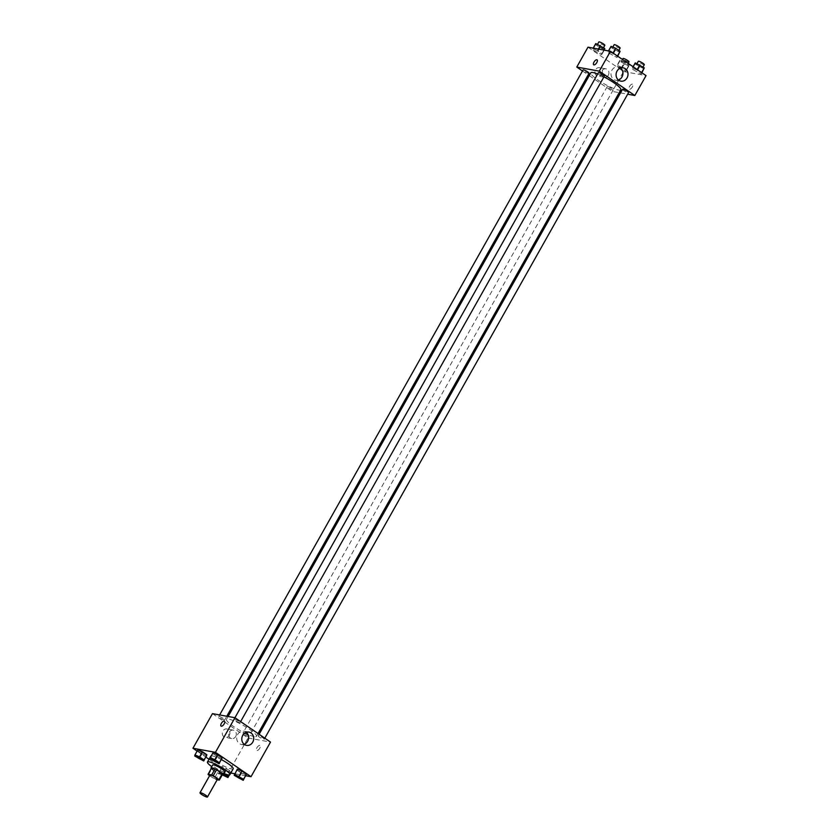<?xml version="1.0" encoding="UTF-8"?>
<svg xmlns="http://www.w3.org/2000/svg" width="839" height="839" viewBox="0 0 839 839"><rect width="100%" height="100%" fill="white"/><g stroke="black" fill="none" stroke-linecap="round" stroke-linejoin="round"><path stroke-width="0.63" stroke-dasharray="4.2 3.15" d="M217.427 779.305A4.289 0.745 29.4 0 1 216.861 779.379A4.289 0.745 29.4 0 1 212.466 777.344A4.289 0.745 29.4 0 1 209.949 775.089M209.635 775.645L214.123 778.707A6.429 1.122 29.4 0 0 215.696 779.483L217.175 779.756M208.429 774.817L211.753 768.923L217.437 772.824L214.123 778.707M222.618 774.25L219.021 773.589L215.696 779.483M219.021 773.589A6.429 1.122 29.4 0 1 217.437 772.824M211.753 768.923A6.429 1.122 29.4 0 1 211.397 768.377M211.26 768.608A6.869 1.196 -150.6 0 0 213.788 770.726A6.869 1.196 -150.6 0 0 222.293 774.817M224.653 771.733A6.869 1.196 29.4 0 1 223.751 771.849A6.869 1.196 29.4 0 1 215.455 767.779A6.869 1.196 29.4 0 1 212.687 764.99M223.719 773.39A12.879 2.244 29.4 0 1 211.753 766.647M233.2 768.797A12.879 2.244 29.4 0 1 231.512 768.996A12.879 2.244 29.4 0 1 218.318 762.913A12.879 2.244 29.4 0 1 210.767 756.149M211.271 755.876A12.879 2.244 29.4 0 1 221.381 759.589M194.732 756.012L197.847 749.783L197.637 750.853L202.031 753.873L206.646 755.813L202.031 753.873L199.126 759.022M210.023 758.792L213.137 752.562L212.928 753.632L217.332 756.652L221.947 758.592L217.332 756.652L214.427 761.802M197.113 751.094L205.912 757.124M209.016 759.253L228.523 772.614L230.819 773.034M234.731 773.736L245.796 775.75M222.031 766.353L221.821 767.423L226.215 770.433L230.83 772.383L231.04 771.314L222.031 766.353L221.821 767.423L226.215 770.433L230.83 772.383L231.04 771.314L222.031 766.353L218.916 772.583L222.262 774.869M234.207 775.351L237.322 769.132L237.112 770.202L246.121 775.163L241.517 773.212L238.612 778.372M212.456 713.643L248.019 738.005L228.523 772.614M229.267 735.363A4.289 3.776 100.3 0 0 226.855 728.965A4.289 3.776 100.3 0 0 225.324 737.408A4.289 3.776 100.3 0 0 229.267 735.363M254.238 736.6A17.241 3.01 29.4 0 1 236.588 728.451A17.241 3.01 29.4 0 1 226.467 719.401A17.241 3.01 29.4 0 1 242.964 725.242A17.241 3.01 29.4 0 1 256.503 736.327A17.241 3.01 29.4 0 1 254.238 736.6M248.019 738.005L270.515 742.085M239.587 722.704A3.429 0.598 29.4 0 1 236.063 721.089A3.429 0.598 29.4 0 1 234.05 719.285A3.429 0.598 29.4 0 1 237.343 720.449A3.429 0.598 29.4 0 1 240.038 722.652A3.429 0.598 29.4 0 1 239.587 722.704M224.286 719.925A3.429 0.598 29.4 0 1 220.772 718.31A3.429 0.598 29.4 0 1 218.759 716.506A3.429 0.598 29.4 0 1 222.041 717.67A3.429 0.598 29.4 0 1 224.737 719.872A3.429 0.598 29.4 0 1 224.286 719.925M248.47 736.495A3.429 0.598 29.4 0 1 244.957 734.87A3.429 0.598 29.4 0 1 242.943 733.066A3.429 0.598 29.4 0 1 246.226 734.23A3.429 0.598 29.4 0 1 248.921 736.443A3.429 0.598 29.4 0 1 248.47 736.495M258.685 735.793A3.429 0.598 -150.6 0 0 258.234 735.845A3.429 0.598 -150.6 0 0 260.939 738.058A3.429 0.598 -150.6 0 0 264.222 739.222A3.429 0.598 -150.6 0 0 262.208 737.418A3.429 0.598 -150.6 0 0 258.685 735.793M259.786 745.41A2.999 1.332 -55.6 0 0 257.08 747.486A2.999 1.332 -55.6 0 0 256.64 750.465A2.999 1.332 -55.6 0 0 259.429 748.745A2.999 1.332 -55.6 0 0 260.027 745.514A2.999 1.332 -55.6 0 0 259.786 745.41A2.999 1.332 -55.6 0 0 257.07 747.486A2.999 1.332 -55.6 0 0 256.629 750.465A2.999 1.332 -55.6 0 0 259.429 748.745A2.999 1.332 -55.6 0 0 260.027 745.514A2.999 1.332 -55.6 0 0 259.786 745.41M224.474 721.152L224.464 721.152A2.999 1.332 124.4 0 1 224.034 724.13A2.999 1.332 124.4 0 1 221.318 726.207A2.999 1.332 124.4 0 1 221.077 726.113L221.077 726.102M244.128 744.266A6.754 5.936 -79.7 0 1 241.475 744.466A6.754 5.936 -79.7 0 1 236.839 736.757A6.754 5.936 -79.7 0 1 243.887 731.178A6.754 5.936 -79.7 0 1 246.299 732.3M235.696 736.527A4.289 3.776 100.3 0 0 233.284 730.129A4.289 3.776 100.3 0 0 231.753 738.572A4.289 3.776 100.3 0 0 235.696 736.527M620.829 89.752A17.241 3.01 29.4 0 1 618.563 90.025A17.241 3.01 29.4 0 1 600.913 81.886A17.241 3.01 29.4 0 1 590.792 72.825M597.651 73.989A17.241 3.01 29.4 0 1 603.923 76.863M622.559 89.28A3.429 0.598 -150.6 0 0 625.254 91.482A3.429 0.598 -150.6 0 0 628.547 92.647M589.062 73.308A3.429 0.598 29.4 0 1 588.611 73.36A3.429 0.598 29.4 0 1 585.098 71.735A3.429 0.598 29.4 0 1 583.084 69.931M612.795 89.93A3.429 0.598 29.4 0 1 609.282 88.305A3.429 0.598 29.4 0 1 607.268 86.501A3.429 0.598 29.4 0 1 610.551 87.665A3.429 0.598 29.4 0 1 613.246 89.867A3.429 0.598 29.4 0 1 612.795 89.93M604.363 76.087A3.429 0.598 29.4 0 1 603.912 76.139A3.429 0.598 29.4 0 1 600.388 74.514A3.429 0.598 29.4 0 1 598.375 72.71M582.486 70.979L588.181 74.87M589.23 75.594L612.344 91.43L619.182 92.668M620.514 92.909L627.666 94.209M587.982 47.183L623.545 71.546L612.344 91.43M601.888 74.063A4.289 3.776 100.3 0 0 599.476 67.665A4.289 3.776 100.3 0 0 597.945 76.108A4.289 3.776 100.3 0 0 601.888 74.063M612.785 53.444L608.17 51.504L607.96 52.563L616.969 57.524L617.179 56.454L612.785 53.444L608.17 51.504L607.96 52.563L616.969 57.524L617.179 56.454L613.026 53.014M621.668 67.235L617.053 65.285L616.843 66.354L625.863 71.315L626.072 70.245L621.668 67.235L617.053 65.285L616.843 66.354L625.863 71.315L626.072 70.245L621.668 67.235L624.573 62.076L619.958 60.135L619.748 61.205L628.768 66.166L628.977 65.096L624.573 62.076M623.545 71.546L646.04 75.625M597.483 50.665L592.879 48.725L592.659 49.795L601.678 54.755L601.888 53.686L597.483 50.665L592.879 48.725L592.659 49.795L601.678 54.755L601.888 53.686L597.483 50.665L598.385 49.071M636.969 70.015L632.354 68.064L632.145 69.134L641.153 74.094L641.363 73.024L636.969 70.015L632.354 68.064L632.145 69.134L641.153 74.094L641.363 73.024L637.21 69.574M632.407 84.11A2.999 1.332 -55.6 0 0 629.701 86.186A2.999 1.332 -55.6 0 0 629.26 89.165A2.999 1.332 -55.6 0 0 632.05 87.445A2.999 1.332 -55.6 0 0 632.658 84.215A2.999 1.332 -55.6 0 0 632.407 84.11A2.999 1.332 -55.6 0 0 629.701 86.186A2.999 1.332 -55.6 0 0 629.26 89.165A2.999 1.332 -55.6 0 0 632.05 87.445A2.999 1.332 -55.6 0 0 632.648 84.215A2.999 1.332 -55.6 0 0 632.407 84.11M597.095 59.852L597.095 59.852A2.999 1.332 124.4 0 1 596.655 62.841A2.999 1.332 124.4 0 1 593.939 64.907A2.999 1.332 124.4 0 1 593.697 64.813L593.697 64.813M618.416 80.02A6.754 5.936 -79.7 0 1 615.753 80.219A6.754 5.936 -79.7 0 1 611.117 72.511A6.754 5.936 -79.7 0 1 618.165 66.931A6.754 5.936 -79.7 0 1 620.587 68.053M608.317 75.227A4.289 3.776 100.3 0 0 605.905 68.829A4.289 3.776 100.3 0 0 604.374 77.272A4.289 3.776 100.3 0 0 608.317 75.227M635.259 62.915L635.05 63.984L644.058 68.934M642.202 67.665A3.429 0.598 29.4 0 1 638.678 66.04A3.429 0.598 29.4 0 1 636.665 64.236A3.429 0.598 29.4 0 1 639.958 65.4A3.429 0.598 29.4 0 1 642.653 67.613A3.429 0.598 29.4 0 1 642.202 67.665M633.088 66.753L632.354 68.064M635.05 63.984L632.145 69.134M639.454 66.994L636.549 72.144M641.887 72.783L641.153 74.094M644.31 64.666A3.429 0.598 29.4 0 1 643.859 64.718A3.429 0.598 29.4 0 1 640.346 63.093A3.429 0.598 29.4 0 1 638.332 61.289M611.075 46.344L610.865 47.414L619.874 52.375M618.018 51.095A3.429 0.598 29.4 0 1 614.505 49.48A3.429 0.598 29.4 0 1 612.48 47.676A3.429 0.598 29.4 0 1 615.774 48.84A3.429 0.598 29.4 0 1 618.469 51.043A3.429 0.598 29.4 0 1 618.018 51.095M608.506 50.906L608.17 51.504M610.865 47.414L607.96 52.563M615.27 50.424L612.365 55.584M617.714 56.223L616.969 57.524M620.126 48.096A3.429 0.598 29.4 0 1 619.675 48.148A3.429 0.598 29.4 0 1 616.162 46.533A3.429 0.598 29.4 0 1 614.148 44.729M626.901 64.886A3.429 0.598 29.4 0 1 623.387 63.261A3.429 0.598 29.4 0 1 621.374 61.457A3.429 0.598 29.4 0 1 624.656 62.621A3.429 0.598 29.4 0 1 627.352 64.834A3.429 0.598 29.4 0 1 626.901 64.886M619.958 60.135L617.053 65.285M619.748 61.205L616.843 66.354M624.153 64.215L621.248 69.375M628.768 66.166L625.863 71.315M628.977 65.096L626.072 70.245M629.009 61.887A3.429 0.598 29.4 0 1 628.558 61.939A3.429 0.598 29.4 0 1 625.045 60.324A3.429 0.598 29.4 0 1 623.031 58.52M595.784 43.565L595.564 44.635L599.969 47.655L604.583 49.595M602.717 48.326A3.429 0.598 29.4 0 1 599.203 46.701A3.429 0.598 29.4 0 1 597.19 44.897A3.429 0.598 29.4 0 1 600.472 46.061A3.429 0.598 29.4 0 1 603.168 48.263A3.429 0.598 29.4 0 1 602.717 48.326M593.204 48.138L592.879 48.725M595.564 44.635L592.659 49.795M599.969 47.655L597.064 52.805M604.269 50.141L601.678 54.755M603.912 50.078L601.888 53.686M604.835 45.316A3.429 0.598 29.4 0 1 604.384 45.379A3.429 0.598 29.4 0 1 600.86 43.754A3.429 0.598 29.4 0 1 598.847 41.95M241.8 779.001A3.429 0.598 29.4 0 1 241.359 779.043A3.429 0.598 29.4 0 1 237.877 777.438A3.429 0.598 29.4 0 1 235.822 775.624M237.112 770.202L241.517 773.212M217.626 762.431A3.429 0.598 29.4 0 1 217.175 762.473A3.429 0.598 29.4 0 1 213.693 760.868A3.429 0.598 29.4 0 1 211.638 759.064M212.928 753.632L217.332 756.652M223.688 773.432L219.126 771.513M226.509 776.222A3.429 0.598 29.4 0 1 226.069 776.264A3.429 0.598 29.4 0 1 222.545 774.638A3.429 0.598 29.4 0 1 220.531 772.834A3.429 0.598 29.4 0 1 223.478 773.81A3.429 0.598 29.4 0 0 220.521 772.855A3.429 0.598 29.4 0 0 222.786 774.817M221.821 767.423L218.916 772.583M226.215 770.433L223.31 775.593M230.83 772.383L229.372 774.963M231.04 771.314L228.974 774.984M226.635 768.293L223.761 773.411M202.325 759.652A3.429 0.598 29.4 0 1 201.884 759.694A3.429 0.598 29.4 0 1 198.392 758.089A3.429 0.598 29.4 0 1 196.347 756.285M197.637 750.853L202.031 753.873M241.475 744.466L246.551 745.389M243.887 731.178L248.963 732.101M233.284 730.129L226.855 728.965M231.753 738.572L225.324 737.408M228.114 716.485L226.467 719.401M258.066 733.559L256.503 736.327M264.222 739.222L264.809 738.173M258.234 735.845L259.125 734.282M219.64 714.943L218.759 716.506M226.792 716.244L224.737 719.872M607.268 86.501L242.943 733.066M613.246 89.867L248.921 736.443M234.93 717.723L234.05 719.285M240.625 721.603L240.038 722.652M615.753 80.219L620.829 81.142M618.165 66.931L623.241 67.854M605.905 68.829L599.476 67.665M604.374 77.272L597.945 76.108M637 63.649L636.665 64.236M642.999 66.994L642.653 67.613M612.816 47.078L612.48 47.676M618.815 50.434L618.469 51.043M622.486 59.485L621.374 61.457M628.17 63.386L627.352 64.834M597.525 44.299L597.19 44.897M603.514 47.655L603.168 48.263"/><path stroke-width="1.26" d="M206.908 797.05A4.289 0.745 29.4 0 1 202.503 795.026A4.289 0.745 29.4 0 1 199.986 792.771A4.289 0.745 29.4 0 1 204.097 794.218A4.289 0.745 29.4 0 1 207.464 796.977A4.289 0.745 29.4 0 1 206.908 797.05M199.986 792.771L209.949 775.089A4.289 0.745 29.4 0 1 214.05 776.547A4.289 0.745 29.4 0 1 217.427 779.305L207.464 796.977M208.072 774.261L211.397 768.377L214.994 769.027A6.429 1.122 29.4 0 1 216.567 769.793L222.262 773.694L218.937 779.588L213.253 775.687A6.429 1.122 29.4 0 0 211.68 774.921L208.072 774.261A6.429 1.122 29.4 0 0 208.429 774.817L209.635 775.645M217.175 779.756L219.294 780.134A6.429 1.122 29.4 0 0 218.937 779.588M222.262 773.694A6.429 1.122 29.4 0 1 222.618 774.25L219.294 780.134M222.293 774.817A6.869 1.196 -150.6 0 0 222.985 774.68A6.869 1.196 -150.6 0 0 217.595 770.265A6.869 1.196 -150.6 0 0 211.019 767.937A6.869 1.196 -150.6 0 0 211.26 768.608M211.019 767.937L212.687 764.99A6.869 1.196 29.4 0 1 219.252 767.318A6.869 1.196 29.4 0 1 224.653 771.733L222.985 774.68M216.567 769.793L213.253 775.687M214.994 769.027L211.68 774.921M211.753 766.647A12.879 2.244 29.4 0 1 207.443 762.043A12.879 2.244 29.4 0 1 219.766 766.406A12.879 2.244 29.4 0 1 229.886 774.68A12.879 2.244 29.4 0 1 228.187 774.89A12.879 2.244 29.4 0 1 223.719 773.39M207.443 762.043L210.767 756.149A12.879 2.244 29.4 0 1 211.271 755.876M221.381 759.589A12.879 2.244 29.4 0 1 233.2 768.797L229.886 774.68M203.741 760.973L206.855 754.743L197.847 749.783L194.942 754.943L194.732 756.012L203.741 760.973L203.95 759.903L199.546 756.883L194.942 754.943M219.042 763.752L222.157 757.523L213.137 752.562L210.232 757.722L210.023 758.792L219.042 763.752L219.252 762.682L214.847 759.662L210.232 757.722M245.796 775.75L251.018 776.694L215.455 752.331L192.96 748.252L197.113 751.094M205.912 757.124L209.016 759.253M230.819 773.034L234.731 773.736M243.216 780.312L246.341 774.093L241.936 771.072L237.322 769.132L234.207 775.351L243.226 780.312L243.436 779.242L234.417 774.282M251.018 776.694L270.515 742.085L234.951 717.723L212.456 713.643L192.96 748.252M234.951 717.723L215.455 752.331M252.749 742.158A6.754 5.936 -79.7 0 1 246.551 745.389A6.754 5.936 -79.7 0 1 241.915 737.68A6.754 5.936 -79.7 0 1 248.963 732.101A6.754 5.936 -79.7 0 1 252.749 742.158M221.318 726.207A2.999 1.332 124.4 0 1 221.077 726.102A2.999 1.332 124.4 0 1 221.674 722.872A2.999 1.332 124.4 0 1 224.464 721.152A2.999 1.332 124.4 0 1 224.023 724.13A2.999 1.332 124.4 0 1 221.318 726.207M221.077 726.113A2.999 1.332 124.4 0 1 221.674 722.882A2.999 1.332 124.4 0 1 224.474 721.152M246.299 732.3A6.754 5.936 -79.7 0 1 247.673 741.236A6.754 5.936 -79.7 0 1 244.128 744.266M228.114 716.485L590.792 72.825A17.241 3.01 29.4 0 1 597.651 73.989M603.923 76.863A17.241 3.01 29.4 0 1 620.829 89.752L258.066 733.559M264.809 738.173L628.547 92.647A3.429 0.598 -150.6 0 0 626.534 90.843A3.429 0.598 -150.6 0 0 623.01 89.217A3.429 0.598 -150.6 0 0 622.559 89.28L259.125 734.282M219.64 714.943L583.084 69.931A3.429 0.598 29.4 0 1 586.367 71.095A3.429 0.598 29.4 0 1 589.062 73.308L226.792 716.244M234.93 717.723L598.375 72.71A3.429 0.598 29.4 0 1 601.657 73.874A3.429 0.598 29.4 0 1 604.363 76.087L240.625 721.603M627.666 94.209L634.84 95.51L599.277 71.147L576.781 67.068L582.486 70.979M588.181 74.87L589.23 75.594M619.182 92.668L620.514 92.909M634.84 95.51L646.04 75.625L610.477 51.273L587.982 47.183L576.781 67.068M610.477 51.273L599.277 71.147M627.037 77.922A6.754 5.936 -79.7 0 1 620.829 81.142A6.754 5.936 -79.7 0 1 616.193 73.433A6.754 5.936 -79.7 0 1 623.241 67.854A6.754 5.936 -79.7 0 1 627.037 77.922M593.939 64.907A2.999 1.332 124.4 0 1 593.697 64.813A2.999 1.332 124.4 0 1 594.295 61.583A2.999 1.332 124.4 0 1 597.095 59.852A2.999 1.332 124.4 0 1 596.655 62.831A2.999 1.332 124.4 0 1 593.939 64.907M593.697 64.813A2.999 1.332 124.4 0 1 594.295 61.583A2.999 1.332 124.4 0 1 597.095 59.852M620.587 68.053A6.754 5.936 -79.7 0 1 621.961 76.999A6.754 5.936 -79.7 0 1 618.416 80.02M641.887 72.783L644.268 67.865L635.259 62.915L633.088 66.753M644.268 67.865L641.604 72.594M639.874 64.855L637.21 69.574M637 63.649L638.332 61.289A3.429 0.598 29.4 0 1 641.615 62.453A3.429 0.598 29.4 0 1 644.31 64.666L642.999 66.994M617.714 56.223L620.084 51.305L615.69 48.284L611.075 46.344L608.506 50.906M620.084 51.305L617.431 56.024M615.69 48.284L613.026 53.014M612.816 47.078L614.148 44.729A3.429 0.598 29.4 0 1 617.431 45.893A3.429 0.598 29.4 0 1 620.126 48.096L618.815 50.434M622.486 59.485L623.031 58.52A3.429 0.598 29.4 0 1 626.314 59.684A3.429 0.598 29.4 0 1 629.009 61.887L628.17 63.386M604.269 50.141L604.793 48.526L595.774 43.565L593.204 48.138M604.793 48.526L603.912 50.078M600.388 45.516L598.385 49.071M597.525 44.299L598.847 41.95A3.429 0.598 29.4 0 1 602.129 43.114A3.429 0.598 29.4 0 1 604.835 45.316L603.514 47.655M235.811 775.635L235.832 775.614A3.429 0.598 29.4 0 1 235.832 775.614A3.429 0.598 29.4 0 1 239.115 776.778A3.429 0.598 29.4 0 1 241.81 778.98A3.429 0.598 29.4 0 1 241.8 779.001A3.429 0.598 29.4 0 1 241.349 779.064A3.429 0.598 29.4 0 1 237.836 777.438A3.429 0.598 29.4 0 1 235.811 775.635A3.429 0.598 29.4 0 1 239.105 776.799A3.429 0.598 29.4 0 1 241.8 779.011L241.81 778.98M246.121 775.163L243.436 779.242M246.341 774.093L241.936 771.072L239.031 776.232M241.936 771.072L237.322 769.132M211.648 759.043L211.638 759.075A3.429 0.598 29.4 0 1 211.648 759.043A3.429 0.598 29.4 0 1 214.931 760.207A3.429 0.598 29.4 0 1 217.626 762.42A3.429 0.598 29.4 0 1 217.626 762.431A3.429 0.598 29.4 0 1 217.165 762.494A3.429 0.598 29.4 0 1 213.651 760.879A3.429 0.598 29.4 0 1 211.638 759.075A3.429 0.598 29.4 0 1 214.92 760.239A3.429 0.598 29.4 0 1 217.616 762.441L217.616 762.441M221.947 758.592L219.252 762.682M222.157 757.523L217.752 754.513L214.847 759.662M217.752 754.513L213.137 752.562M222.262 774.869L227.925 777.533L228.135 776.463L223.688 773.432M226.499 776.232A3.429 0.598 29.4 0 0 223.468 773.841A3.429 0.598 29.4 0 1 226.52 776.211A3.429 0.598 29.4 0 1 226.509 776.222L226.499 776.232A3.429 0.598 29.4 0 1 226.048 776.285A3.429 0.598 29.4 0 1 222.786 774.817M229.372 774.963L227.925 777.533M228.974 774.984L228.135 776.463M196.347 756.275L196.336 756.296A3.429 0.598 29.4 0 1 196.347 756.275A3.429 0.598 29.4 0 1 199.63 757.439A3.429 0.598 29.4 0 1 202.335 759.641A3.429 0.598 29.4 0 1 202.325 759.652A3.429 0.598 29.4 0 1 201.863 759.725A3.429 0.598 29.4 0 1 198.35 758.099A3.429 0.598 29.4 0 1 196.336 756.296A3.429 0.598 29.4 0 1 199.619 757.46A3.429 0.598 29.4 0 1 202.314 759.662L202.335 759.641M206.646 755.813L203.95 759.903M206.855 754.743L202.451 751.734L199.546 756.883M202.451 751.734L197.847 749.783"/></g></svg>
